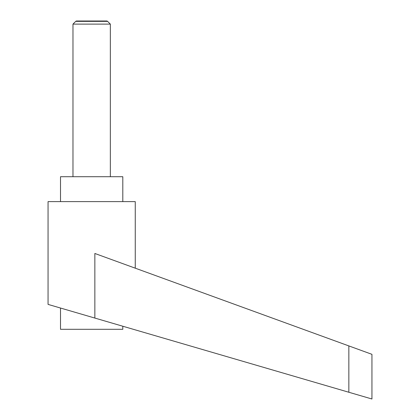 <?xml version="1.0" encoding="UTF-8"?>
<svg xmlns="http://www.w3.org/2000/svg" width="420" height="420" viewBox="0 0 420 420"><rect width="100%" height="100%" fill="white"/><g stroke="black" fill="none" stroke-linecap="round" stroke-linejoin="round"><path stroke-width="0.63" d="M110.345 176.71L110.345 24.113L107.583 21.352L75.736 21.352L72.975 24.113L72.975 176.71M75.736 21.352L76.346 21L106.974 21L107.583 21.352M122.803 326.225L122.803 329.306L60.517 329.306L60.517 308.033M91.66 317.131L94.852 318.061L94.852 253.47L348.847 345.917L348.847 392.254L371.942 399L48.059 304.395L48.059 201.626L135.261 201.626L135.261 268.175M60.517 201.626L60.517 176.71L122.803 176.71L122.803 201.626M348.847 345.917L371.942 354.322L371.942 399M72.975 24.113L110.345 24.113"/></g></svg>

